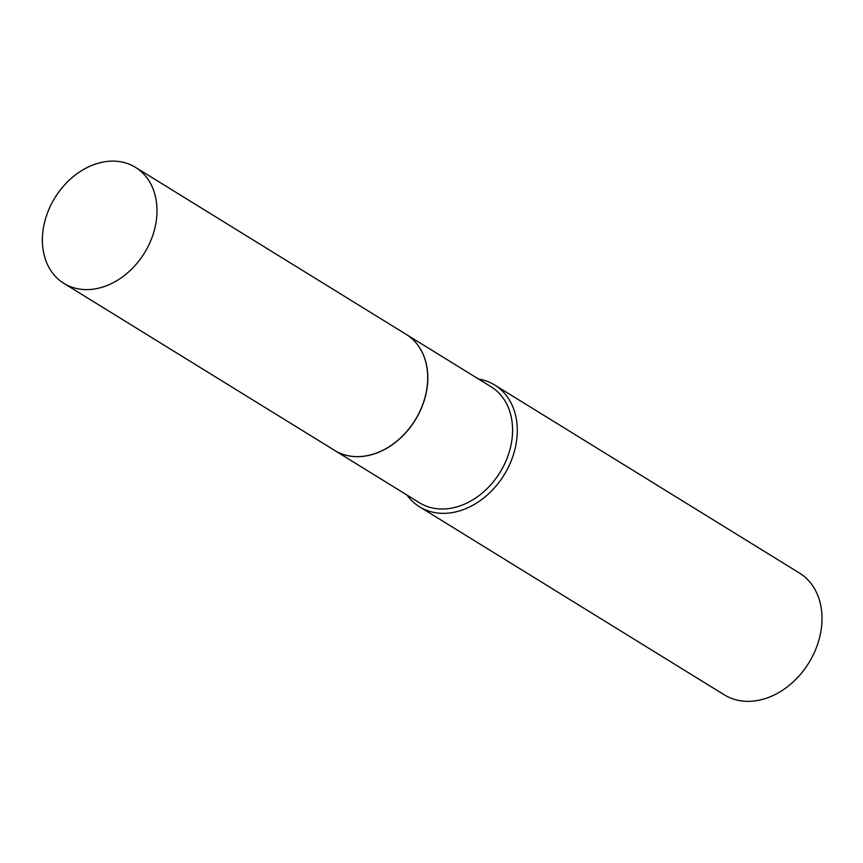 <?xml version="1.0" encoding="UTF-8"?>
<svg xmlns="http://www.w3.org/2000/svg" width="863" height="863" viewBox="0 0 863 863"><rect width="100%" height="100%" fill="white"/><g stroke="black" fill="none" stroke-linecap="round" stroke-linejoin="round"><path stroke-width="1.29" d="M79.482 289.073A68.155 52.589 121.7 0 1 63.905 283.377A68.155 52.589 121.7 0 1 49.881 207.163A68.155 52.589 121.7 0 1 119.892 161.661A68.155 52.589 121.7 0 1 135.48 167.357A68.155 52.589 121.7 0 1 149.493 243.571A68.155 52.589 121.7 0 1 79.482 289.073M135.48 167.357L406.193 334.391A68.155 52.589 121.7 0 1 420.216 410.605A68.155 52.589 121.7 0 1 350.195 456.096A68.155 52.589 121.7 0 1 334.617 450.41L63.905 283.377M406.246 334.423A68.155 52.589 121.7 0 1 406.29 334.456A68.155 52.589 121.7 0 1 424.132 400.799A68.155 52.589 121.7 0 1 334.715 450.464A68.155 52.589 121.7 0 1 334.661 450.432M478.598 379.062A71.553 55.221 121.7 0 1 494.693 385.006L799.408 573.01A71.553 55.221 121.7 0 1 818.135 642.665A71.553 55.221 121.7 0 1 724.251 694.812L419.537 506.797A71.553 55.221 121.7 0 1 407.012 495.082M494.693 385.006A71.553 55.221 121.7 0 1 513.42 454.661A71.553 55.221 121.7 0 1 419.537 506.797M406.29 334.456L491.069 386.764A68.155 52.589 121.7 0 1 508.9 453.107A68.155 52.589 121.7 0 1 419.483 502.773L334.715 450.464"/></g></svg>
